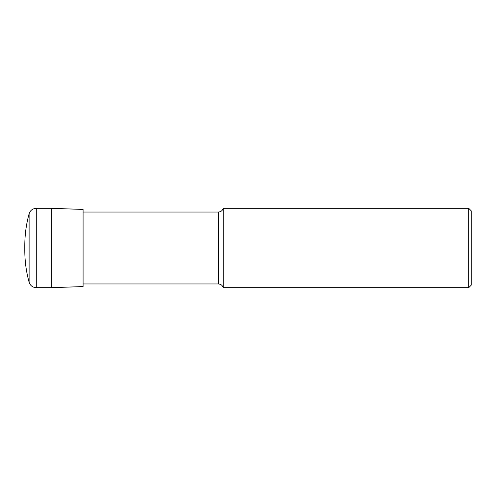 <?xml version="1.0" encoding="UTF-8"?>
<svg xmlns="http://www.w3.org/2000/svg" width="496" height="496" viewBox="0 0 496 496"><rect width="100%" height="100%" fill="white"/><g stroke="black" fill="none" stroke-linecap="round" stroke-linejoin="round"><path stroke-width="0.74" d="M51.336 208.32L51.336 287.68L83.08 286.57L83.08 209.43L51.336 208.32L36.282 208.32C32.674 208.537 30.281 210.354 29.109 213.776C26.245 224.161 24.806 234.744 24.8 245.52L24.8 250.48C24.806 261.256 26.245 271.839 29.109 282.224L29.109 213.776M51.336 287.68L36.282 287.68C32.668 287.463 30.281 285.646 29.109 282.224M468.72 287.68L468.72 208.32L471.2 210.8L471.2 285.2L468.72 287.68L223.2 287.68C222.444 285.349 220.844 284.109 218.395 283.96L83.08 283.96M223.2 287.68L223.2 208.32C222.444 210.651 220.844 211.891 218.395 212.04L83.08 212.04M24.8 248L83.08 248M471.2 248L471.2 252.34L471.2 248M36.282 287.68L36.282 208.32M218.395 283.96L218.395 212.04M468.72 208.32L223.2 208.32"/></g></svg>
